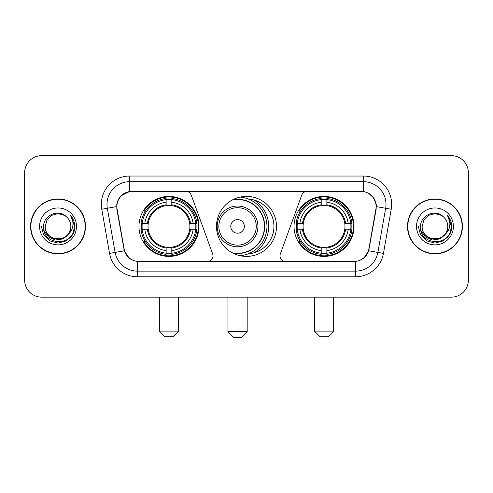 <?xml version="1.0" encoding="UTF-8"?>
<svg xmlns="http://www.w3.org/2000/svg" width="493" height="493" viewBox="0 0 493 493"><rect width="100%" height="100%" fill="white"/><g stroke="black" fill="none" stroke-linecap="round" stroke-linejoin="round"><path stroke-width="0.74" d="M212.988 255.836A5.657 5.657 0 0 1 207.325 261.5L139.168 261.5A15.283 15.283 0 0 1 124.119 248.873L117.131 209.254A15.283 15.283 0 0 1 132.179 191.321L185.904 191.321A5.657 5.657 0 0 1 191.222 195.043L212.643 253.901A5.657 5.657 0 0 1 212.988 255.836M294.038 226.41A29.993 29.993 0 0 0 324.037 256.403A29.993 29.993 0 0 0 354.029 226.41A29.993 29.993 0 0 0 324.037 196.411A29.993 29.993 0 0 0 294.038 226.41M138.971 226.41A29.993 29.993 0 0 0 168.963 256.403A29.993 29.993 0 0 0 198.962 226.41A29.993 29.993 0 0 0 168.963 196.411A29.993 29.993 0 0 0 138.971 226.41M141.664 229.239A27.448 27.448 0 0 1 141.664 223.582M296.731 229.239A27.448 27.448 0 0 1 296.731 223.582M248.33 199.024A27.448 27.448 0 0 1 273.948 226.41A27.448 27.448 0 0 1 248.33 253.796M276.493 226.41A29.993 29.993 0 0 1 246.5 256.403A29.993 29.993 0 0 1 216.507 226.41A29.993 29.993 0 0 1 246.5 196.411A29.993 29.993 0 0 1 276.493 226.41M360.821 191.321L307.096 191.321A5.657 5.657 0 0 0 301.778 195.043L280.357 253.901A5.657 5.657 0 0 0 285.675 261.5L353.832 261.5A15.283 15.283 0 0 0 368.881 248.873L375.869 209.254A15.283 15.283 0 0 0 360.821 191.321M30.591 226.41A27.448 27.448 0 0 0 58.038 253.858A27.448 27.448 0 0 0 85.486 226.41A27.448 27.448 0 0 0 58.038 198.962A27.448 27.448 0 0 0 30.591 226.41M407.514 226.41A27.448 27.448 0 0 0 434.962 253.858A27.448 27.448 0 0 0 462.409 226.41A27.448 27.448 0 0 0 434.962 198.962A27.448 27.448 0 0 0 407.514 226.41M116.786 204.336C118.252 197.255 122.535 192.973 129.634 191.487L363.366 191.487C370.459 192.966 374.742 197.249 376.214 204.336L376.153 209.254L368.696 250.795C366.465 256.945 362.09 260.495 355.582 261.426L137.418 261.426C130.922 260.507 126.553 256.958 124.304 250.795L116.847 209.254L116.786 204.336M121.124 195.764L129.634 191.487L129.634 181.701L363.366 181.701A22.635 22.635 0 0 1 385.662 208.268L377.878 252.41A22.635 22.635 0 0 1 355.582 271.119L137.418 271.119A22.635 22.635 0 0 1 115.122 252.41L107.338 208.268A22.635 22.635 0 0 1 129.634 181.701L129.634 176.038L363.366 176.038L363.366 191.487M368.746 193.373L373.737 198.013L376.214 204.336L376.387 206.635L391.232 209.254L383.449 253.396A28.298 28.298 0 0 1 355.582 276.776L137.418 276.776A28.298 28.298 0 0 1 109.551 253.396L101.768 209.254A28.298 28.298 0 0 1 129.634 176.038M138.884 261.5L137.418 261.426L137.418 276.776M355.582 276.776L355.582 261.426L354.116 261.5M383.449 253.396L368.696 250.795L364.13 257.759M128.969 257.845L124.304 250.795L109.551 253.396M369.165 248.873L369.072 249.353M123.928 249.353L123.835 248.873M101.768 209.254L116.613 206.604M468.35 172.642A16.978 16.978 0 0 0 451.372 155.665L41.628 155.665A16.978 16.978 0 0 0 24.65 172.642L24.65 280.172A16.978 16.978 0 0 0 41.628 297.15L451.372 297.15A16.978 16.978 0 0 0 468.35 280.172L468.35 172.642L468.35 280.172M24.65 172.642L24.65 280.172M451.372 155.665L41.628 155.665M41.628 297.15L451.372 297.15M85.209 226.41A27.164 27.164 0 0 0 58.038 199.246A27.164 27.164 0 0 0 30.874 226.41A27.164 27.164 0 0 0 58.038 253.575A27.164 27.164 0 0 0 85.209 226.41M68.656 233.941L62.882 238.939L55.315 239.992L48.351 236.843L44 230.558M70.832 226.41C71.614 242.907 44.469 242.907 45.251 226.41L46.964 220.014L51.648 215.33L58.038 213.617L64.435 215.33L66.419 216.747C58.568 208.521 43.458 215.293 43.6 226.41C42.164 246.155 74.178 246.673 74.696 227.365L74.72 226.41C74.671 222.214 73.278 218.528 70.536 215.355C72.619 218.781 73.358 222.466 72.742 226.41C72.144 229.763 70.511 232.505 67.843 234.625A12.793 12.793 0 0 0 70.832 226.41C71.614 242.907 44.469 242.907 45.251 226.41L46.964 220.014L51.648 215.33L58.038 213.617L64.435 215.33L66.419 216.747L64.435 215.33L58.038 213.617L51.648 215.33L46.964 220.014L45.251 226.41C44.469 242.907 71.614 242.907 70.832 226.41A12.793 12.793 0 0 0 66.419 216.747M67.843 234.625C61.052 243.801 44.586 237.934 45.251 226.41M39.588 226.41A18.451 18.451 0 0 0 58.038 244.861A18.451 18.451 0 0 0 76.489 226.41A18.451 18.451 0 0 0 58.038 207.96A18.451 18.451 0 0 0 39.588 226.41M70.536 215.355L74.714 226.897L73.938 221.357L74.714 226.897L73.938 221.357L74.714 226.897L70.659 215.496L74.714 226.891L70.659 215.496L74.72 226.41L72.489 234.748L66.382 240.855L58.038 243.092L49.701 240.855L43.594 234.748L41.363 226.41M70.659 215.496L74.714 226.903M462.126 226.41A27.164 27.164 0 0 0 434.962 199.246A27.164 27.164 0 0 0 407.791 226.41A27.164 27.164 0 0 0 434.962 253.575A27.164 27.164 0 0 0 462.126 226.41M445.573 233.941L439.799 238.939L432.232 239.992L425.268 236.843L420.917 230.558M447.749 226.41C448.531 242.907 421.386 242.907 422.168 226.41L423.881 220.014L428.565 215.33L434.962 213.617L441.352 215.33L443.336 216.747C435.492 208.521 420.375 215.293 420.517 226.41C419.081 246.155 451.095 246.673 451.613 227.365L451.637 226.41C451.594 222.214 450.195 218.528 447.453 215.355C449.542 218.781 450.275 222.466 449.659 226.41C449.061 229.763 447.428 232.505 444.76 234.625A12.793 12.793 0 0 0 447.749 226.41C448.531 242.907 421.386 242.907 422.168 226.41L423.881 220.014L428.565 215.33L434.962 213.617L441.352 215.33L443.336 216.747L441.352 215.33L434.962 213.617L428.565 215.33L423.881 220.014L422.168 226.41C421.386 242.907 448.531 242.907 447.749 226.41A12.793 12.793 0 0 0 443.336 216.747M444.76 234.625C437.969 243.801 421.503 237.934 422.168 226.41M416.511 226.41A18.451 18.451 0 0 0 434.962 244.861A18.451 18.451 0 0 0 453.412 226.41A18.451 18.451 0 0 0 434.962 207.96A18.451 18.451 0 0 0 416.511 226.41M447.453 215.355L451.631 226.897L450.855 221.357L451.631 226.897L450.855 221.357L451.631 226.897L447.576 215.496L451.631 226.891L447.576 215.496L451.637 226.41L449.406 234.748L443.299 240.855L434.962 243.092L426.618 240.855L420.511 234.748L418.28 226.41M447.576 215.496L451.631 226.903M172.926 336.768L165.007 336.768L159.344 331.111L178.589 331.111L172.926 336.768M171.798 253.199L171.798 254.339A28.07 28.07 0 0 0 196.892 229.239L195.758 229.239A26.936 26.936 0 0 1 171.798 253.199L171.798 250.58A24.336 24.336 0 0 0 193.139 229.239L189.713 229.239A20.94 20.94 0 0 0 171.798 205.661L171.798 199.622A26.936 26.936 0 0 1 195.758 223.582L196.892 223.582A28.07 28.07 0 0 0 171.798 198.482L171.798 199.622M142.175 229.239L141.035 229.239A28.07 28.07 0 0 0 166.135 254.339L166.135 253.199A26.936 26.936 0 0 1 142.175 229.239L144.794 229.239A24.336 24.336 0 0 0 166.135 250.58L166.135 247.159A20.94 20.94 0 0 0 189.713 229.239L190.551 229.239A21.766 21.766 0 0 1 171.798 247.991L171.798 250.58M166.135 199.622L166.135 198.482A28.07 28.07 0 0 0 141.035 223.582L142.175 223.582A26.936 26.936 0 0 1 166.135 199.622L166.135 202.241A24.336 24.336 0 0 0 144.794 223.582L148.22 223.582A20.94 20.94 0 0 0 166.135 247.159L166.135 247.991A21.766 21.766 0 0 1 147.382 229.239L144.794 229.239M142.231 229.239A26.881 26.881 0 0 1 142.231 223.582M171.798 199.677A26.881 26.881 0 0 0 166.135 199.677M195.696 223.582A26.881 26.881 0 0 1 195.696 229.239M195.758 223.582L193.139 223.582A24.336 24.336 0 0 0 171.798 202.241M193.139 229.239L195.758 229.239M166.135 250.58L166.135 253.199M189.713 223.582L193.139 223.582M171.798 247.19L171.798 247.991M166.135 247.159A20.94 20.94 0 0 1 148.22 229.239L147.382 229.239M171.798 253.143A26.881 26.881 0 0 1 166.135 253.143M144.794 223.582L142.175 223.582M166.135 205.624L166.135 202.241M171.798 205.661A20.94 20.94 0 0 0 148.22 223.582L147.382 223.582A21.766 21.766 0 0 1 166.135 204.823M171.798 205.624L171.798 204.823A21.766 21.766 0 0 1 190.551 223.582M145.417 211.127L143.814 211.127A29.432 29.432 0 0 1 198.396 226.41A29.432 29.432 0 0 1 143.814 241.687L145.417 241.687M327.993 336.768L320.074 336.768L314.411 331.111L333.656 331.111L327.993 336.768M326.865 253.199L326.865 254.339A28.07 28.07 0 0 0 351.965 229.239L350.825 229.239A26.936 26.936 0 0 1 326.865 253.199L326.865 250.58A24.336 24.336 0 0 0 348.206 229.239L344.78 229.239A20.94 20.94 0 0 0 326.865 205.661L326.865 199.622A26.936 26.936 0 0 1 350.825 223.582L351.965 223.582A28.07 28.07 0 0 0 326.865 198.482L326.865 199.622M297.242 229.239L296.108 229.239A28.07 28.07 0 0 0 321.202 254.339L321.202 253.199A26.936 26.936 0 0 1 297.242 229.239L299.861 229.239A24.336 24.336 0 0 0 321.202 250.58L321.202 247.159A20.94 20.94 0 0 0 344.78 229.239L345.618 229.239A21.766 21.766 0 0 1 326.865 247.991L326.865 250.58M321.202 199.622L321.202 198.482A28.07 28.07 0 0 0 296.108 223.582L297.242 223.582A26.936 26.936 0 0 1 321.202 199.622L321.202 202.241A24.336 24.336 0 0 0 299.861 223.582L303.287 223.582A20.94 20.94 0 0 0 321.202 247.159L321.202 247.991A21.766 21.766 0 0 1 302.449 229.239L299.861 229.239M297.304 229.239A26.881 26.881 0 0 1 297.304 223.582M326.865 199.677A26.881 26.881 0 0 0 321.202 199.677M350.769 223.582A26.881 26.881 0 0 1 350.769 229.239M350.825 223.582L348.206 223.582A24.336 24.336 0 0 0 326.865 202.241M348.206 229.239L350.825 229.239M321.202 250.58L321.202 253.199M344.78 223.582L348.206 223.582M326.865 247.19L326.865 247.991M321.202 247.159A20.94 20.94 0 0 1 303.287 229.239L302.449 229.239M326.865 253.143A26.881 26.881 0 0 1 321.202 253.143M299.861 223.582L297.242 223.582M321.202 205.624L321.202 202.241M326.865 205.661A20.94 20.94 0 0 0 303.287 223.582L302.449 223.582A21.766 21.766 0 0 1 321.202 204.823M326.865 205.624L326.865 204.823A21.766 21.766 0 0 1 345.618 223.582M300.49 211.127L298.881 211.127A29.432 29.432 0 0 1 353.463 226.41A29.432 29.432 0 0 1 298.881 241.687L300.49 241.687M241.521 337.335L233.596 337.335L227.939 331.672L247.178 331.672L241.521 337.335M244.349 226.41A6.791 6.791 0 0 0 237.558 219.619A6.791 6.791 0 0 0 230.767 226.41A6.791 6.791 0 0 0 237.558 233.201A6.791 6.791 0 0 0 244.349 226.41M257.931 226.41A20.373 20.373 0 0 0 237.558 206.037A20.373 20.373 0 0 0 217.185 226.41A20.373 20.373 0 0 0 237.558 246.783A20.373 20.373 0 0 0 257.931 226.41A20.373 20.373 0 0 1 237.558 246.783A20.373 20.373 0 0 1 217.185 226.41M232.129 252.736A26.881 26.881 0 0 0 264.439 226.41A26.881 26.881 0 0 0 232.129 200.078M254.08 252.792A31.127 31.127 0 0 0 254.08 200.029M240.146 197.095A29.432 29.432 0 0 1 240.146 255.725M363.366 176.038A28.298 28.298 0 0 1 391.232 209.254M107.338 208.268A22.635 22.635 0 0 1 106.993 204.336M171.798 247.159A20.94 20.94 0 0 0 189.713 229.239M166.135 253.396A27.133 27.133 0 0 0 171.798 253.396M195.955 229.239A27.133 27.133 0 0 0 195.955 223.582M171.798 199.418A27.133 27.133 0 0 0 166.135 199.418M326.865 247.159A20.94 20.94 0 0 0 344.78 229.239M321.202 253.396A27.133 27.133 0 0 0 326.865 253.396M351.022 229.239A27.133 27.133 0 0 0 351.022 223.582M326.865 199.418A27.133 27.133 0 0 0 321.202 199.418M256.274 226.41A18.716 18.716 0 0 0 237.558 207.695A18.716 18.716 0 0 0 218.843 226.41A18.716 18.716 0 0 0 237.558 245.126A18.716 18.716 0 0 0 256.274 226.41M232.893 253.143A27.133 27.133 0 0 0 264.692 226.41A27.133 27.133 0 0 0 232.893 199.677M178.589 297.15L178.589 331.111M159.344 297.15L159.344 331.111M333.656 297.15L333.656 331.111M314.411 297.15L314.411 331.111M247.178 297.15L247.178 331.672M227.939 297.15L227.939 331.672"/></g></svg>
